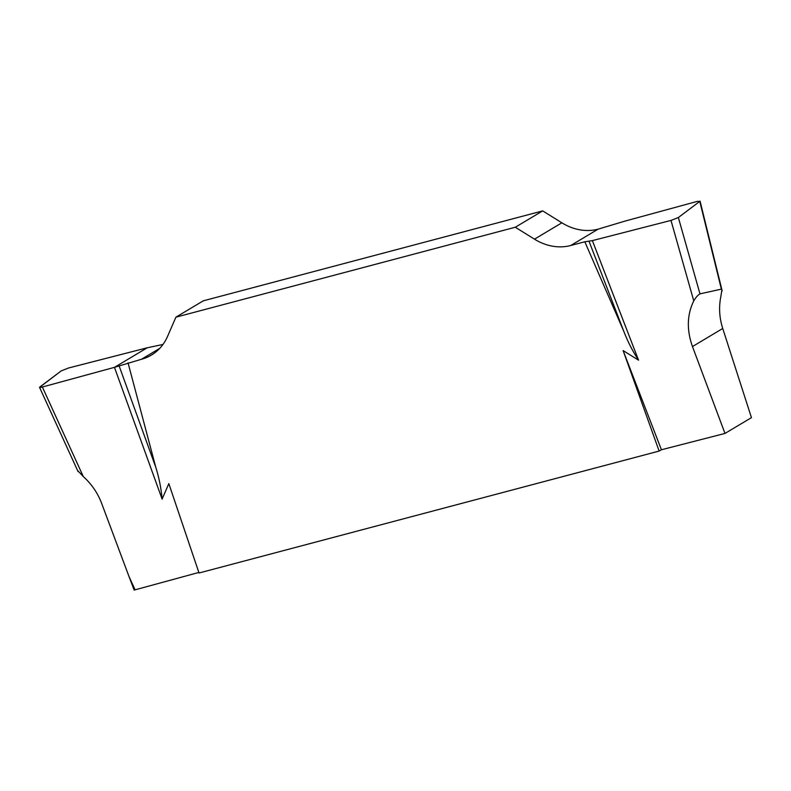 <?xml version="1.0" encoding="UTF-8"?>
<svg xmlns="http://www.w3.org/2000/svg" width="791" height="791" viewBox="0 0 791 791"><rect width="100%" height="100%" fill="white"/><g stroke="black" fill="none" stroke-linecap="round" stroke-linejoin="round"><path stroke-width="1.19" d="M721.886 290.01L720.769 297.02C718.722 307.392 719.375 317.883 722.737 328.483L751.45 417.638L724.981 433.438L661.424 449.763L623.12 350.591L659.14 451.068L661.424 449.763M659.14 451.068L199.035 573L168.839 483.627L162.106 499.111L114.458 367.34L141.48 359.262A53.215 45.107 -120.8 0 0 151.397 355.09A53.215 45.107 -120.8 0 0 167.563 336.393L175.899 317.181L203.287 300.827L542.685 210.89L515.297 227.244L534.479 239.159A53.215 45.107 -120.8 0 0 570.736 245.507L584.816 241.769L592.38 240.612L670.995 220.422L678.362 217.525L699.778 201.389L697.237 201.398L625.127 221.065L598.115 229.153A53.215 45.107 59.2 0 1 561.867 222.805L542.685 210.89M162.966 344.461L147.215 347.793L68.59 367.983L61.223 370.88L39.56 387.382L42.358 387.017L83.322 476.607C91.568 484.052 97.659 492.922 101.584 503.224L129.022 576.56L135.093 589.829L198.848 572.447M135.093 589.829L134.154 590.066L129.022 576.56M722.737 328.483L692.471 346.557L724.981 433.438M692.471 346.557C686.568 329.887 687.003 314.66 693.766 300.896L670.995 220.422M592.38 240.612L638.545 360.162L623.12 350.591M42.358 387.017C39.896 387.659 39.056 387.669 39.817 387.017L61.223 370.88L68.599 367.983L147.215 347.793L114.487 367.34L42.358 387.017L114.458 367.34M638.545 360.162C632.622 351.125 627.698 341.514 623.802 331.31L584.816 241.769M515.297 227.244L175.899 317.181M128.033 362.822L155.758 467.214C159.09 477.843 161.196 488.472 162.106 499.111M119.125 365.897L155.758 467.214M83.322 476.607L77.528 470.408M678.362 217.525L699.966 293.856L721.372 289.14L699.778 201.389M589.038 241.295L623.802 331.31M699.966 293.856C697.791 295.172 695.724 297.515 693.766 300.896M141.48 359.262L159.782 348.327M534.479 239.159L561.867 222.805M598.115 229.153L570.736 245.507M39.599 387.461L78.091 471.644M700.065 201.132L722.143 290.851"/></g></svg>
